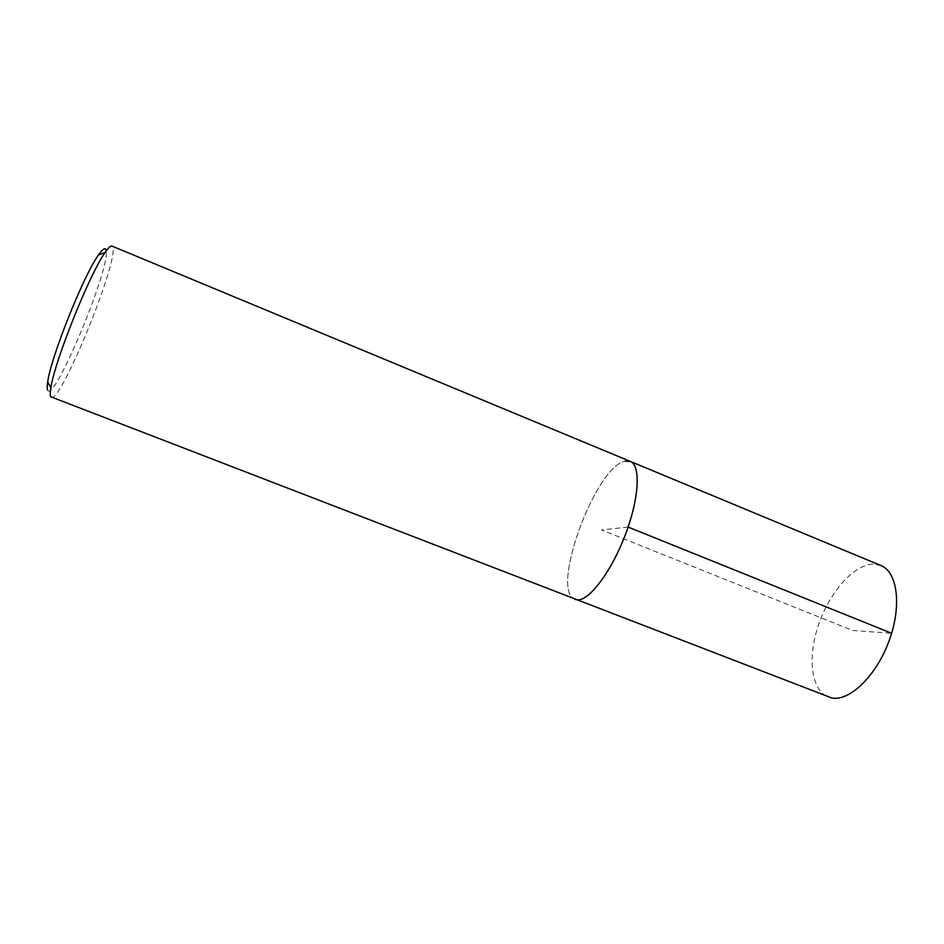 <?xml version="1.0" encoding="UTF-8"?>
<svg xmlns="http://www.w3.org/2000/svg" width="944" height="944" viewBox="0 0 944 944"><rect width="100%" height="100%" fill="white"/><g stroke="black" fill="none" stroke-linecap="round" stroke-linejoin="round"><path stroke-width="0.71" stroke-dasharray="4.72 3.54" d="M880.929 565.55L873.117 564.123C853.636 564.595 829.516 592.289 818.542 624.775C807.391 657.213 810.99 690.276 828.289 697.026M575.108 599.405C549.538 591.546 595.345 466.171 625.152 461.191C595.345 466.171 549.538 591.546 575.108 599.405M51.365 397.448C60.392 402.923 115.793 268.816 113.044 248.614L111.982 246.077M630.356 461.439L625.152 461.191M47.637 390.061C53.324 404.48 109.421 270.904 106.235 251.139L106.224 250.939M628.102 527.071L601.493 529.926L852.644 630.498L891.643 633.271"/><path stroke-width="1.42" d="M630.356 461.439L111.982 246.077C110.696 245.558 108.383 247.729 105.067 252.579C89.68 273.736 54.315 362.036 50.846 387.972C50.103 392.48 50.044 395.394 50.669 396.728L831.829 697.994C849.612 701.51 876.256 675.951 889.047 640.988C902.039 606.083 897.532 571.922 880.929 565.55L630.356 461.439C640.952 465.286 639.218 498.526 625.199 535.118C611.299 571.745 589.162 600.915 577.421 599.877L575.108 599.405L577.421 599.877C589.162 600.915 611.299 571.745 625.199 535.118C639.218 498.526 640.952 465.286 630.356 461.439L625.152 461.191M106.224 250.939C105.716 246.998 103.144 248.331 98.506 254.939C83.839 274.881 50.882 357.186 47.743 381.742C47.058 386.002 47.023 388.775 47.637 390.061M891.643 633.271L628.102 527.071M47.743 381.742L50.846 387.972M98.506 254.939L105.067 252.579"/></g></svg>
